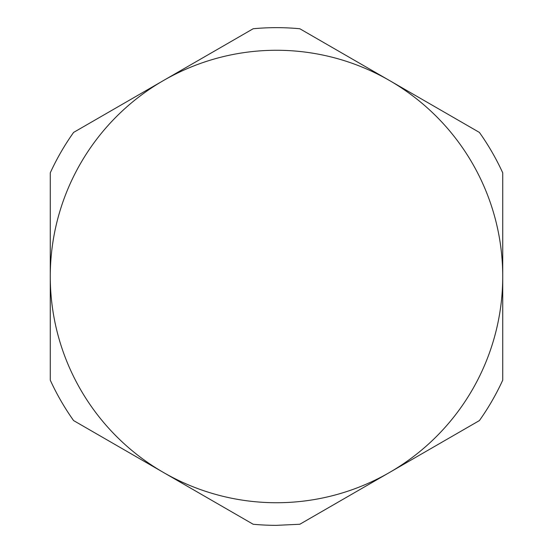 <?xml version="1.0" encoding="UTF-8"?>
<svg xmlns="http://www.w3.org/2000/svg" width="553" height="553" viewBox="0 0 553 553"><rect width="100%" height="100%" fill="white"/><g stroke="black" fill="none" stroke-linecap="round" stroke-linejoin="round"><path stroke-width="0.83" d="M50.275 380.174A248.85 248.85 0 0 0 73.604 420.584L163.384 472.421A226.225 226.225 0 0 1 50.275 276.5L50.275 172.826A248.85 248.85 0 0 1 73.604 132.416L253.17 28.749A248.85 248.85 0 0 1 299.83 28.749L479.396 132.416A248.85 248.85 0 0 1 502.725 172.826L502.725 380.174A248.85 248.85 0 0 1 479.396 420.584L299.83 524.251L276.5 525.35A248.85 248.85 0 0 1 253.17 524.251L163.384 472.421A226.225 226.225 0 0 0 502.725 276.5A226.225 226.225 0 0 0 163.384 80.579A226.225 226.225 0 0 0 50.275 276.5L50.275 380.174"/></g></svg>
